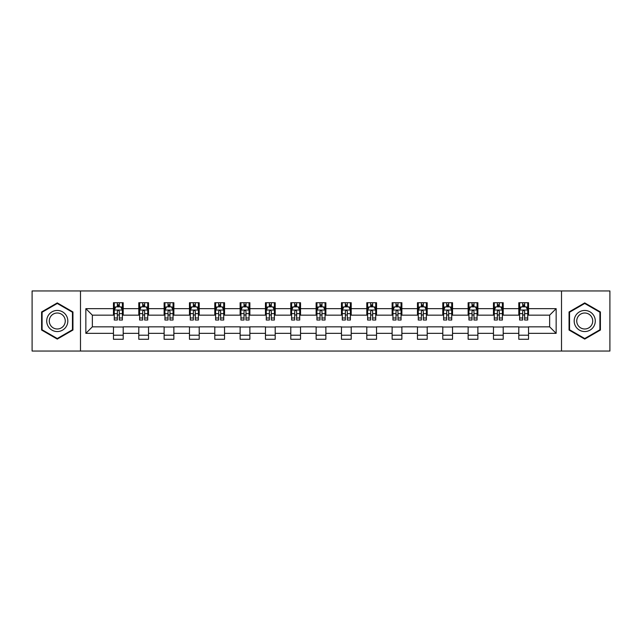 <?xml version="1.0" encoding="UTF-8"?>
<svg xmlns="http://www.w3.org/2000/svg" width="642" height="642" viewBox="0 0 642 642"><rect width="100%" height="100%" fill="white"/><g stroke="black" fill="none" stroke-linecap="round" stroke-linejoin="round"><path stroke-width="0.96" d="M561.509 351.046L609.9 351.046L609.9 290.954L561.509 290.954L561.509 351.046L80.491 351.046L80.491 290.954L32.1 290.954L32.1 351.046L80.491 351.046M561.509 290.954L80.491 290.954M528.543 308.658L528.543 302.727L518.8 302.727L518.8 308.658L503.208 308.658L503.208 302.727L493.465 302.727L493.465 308.658L477.873 308.658L477.873 302.727L468.13 302.727L468.13 308.658L452.538 308.658L452.538 302.727L442.795 302.727L442.795 308.658L427.203 308.658L427.203 302.727L417.461 302.727L417.461 308.658L401.876 308.658L401.876 302.727L392.126 302.727L392.126 308.658L376.541 308.658L376.541 302.727L366.799 302.727L366.799 308.658L351.206 308.658L351.206 302.727L341.464 302.727L341.464 308.658L325.871 308.658L325.871 302.727L316.129 302.727L316.129 308.658L300.536 308.658L300.536 302.727L290.794 302.727L290.794 308.658L275.201 308.658L275.201 302.727L265.459 302.727L265.459 308.658L249.874 308.658L249.874 302.727L240.124 302.727L240.124 308.658L224.54 308.658L224.54 302.727L214.797 302.727L214.797 308.658L199.205 308.658L199.205 302.727L189.462 302.727L189.462 308.658L173.87 308.658L173.87 302.727L164.127 302.727L164.127 308.658L148.535 308.658L148.535 302.727L138.792 302.727L138.792 308.658L123.2 308.658L123.2 302.727L113.457 302.727L113.457 308.658L85.851 308.658L85.851 333.342L92.352 326.842L113.457 326.842L113.457 339.273L123.2 339.273L123.2 326.842L138.792 326.842L138.792 339.273L148.535 339.273L148.535 326.842L164.127 326.842L164.127 339.273L173.87 339.273L173.87 326.842L189.462 326.842L189.462 339.273L199.205 339.273L199.205 326.842L214.797 326.842L214.797 339.273L224.54 339.273L224.54 326.842L240.124 326.842L240.124 339.273L249.874 339.273L249.874 326.842L265.459 326.842L265.459 339.273L275.201 339.273L275.201 326.842L290.794 326.842L290.794 339.273L300.536 339.273L300.536 326.842L316.129 326.842L316.129 339.273L325.871 339.273L325.871 326.842L341.464 326.842L341.464 339.273L351.206 339.273L351.206 326.842L366.799 326.842L366.799 339.273L376.541 339.273L376.541 326.842L392.126 326.842L392.126 339.273L401.876 339.273L401.876 326.842L417.461 326.842L417.461 339.273L427.203 339.273L427.203 326.842L442.795 326.842L442.795 339.273L452.538 339.273L452.538 326.842L468.13 326.842L468.13 339.273L477.873 339.273L477.873 326.842L493.465 326.842L493.465 339.273L503.208 339.273L503.208 326.842L518.8 326.842L518.8 339.273L528.543 339.273L528.543 326.842L549.648 326.842L549.648 315.158L528.543 315.158L528.543 308.658L556.149 308.658L556.149 333.342L528.543 333.342M518.8 333.342L503.208 333.342M493.465 333.342L477.873 333.342M468.13 333.342L452.538 333.342M442.795 333.342L427.203 333.342M417.461 333.342L401.876 333.342M392.126 333.342L376.541 333.342M366.799 333.342L351.206 333.342M341.464 333.342L325.871 333.342M316.129 333.342L300.536 333.342M290.794 333.342L275.201 333.342M265.459 333.342L249.874 333.342M240.124 333.342L224.54 333.342M214.797 333.342L199.205 333.342M189.462 333.342L173.87 333.342M164.127 333.342L148.535 333.342M138.792 333.342L123.2 333.342M113.457 333.342L85.851 333.342M518.8 308.658L518.8 315.158L503.208 315.158L503.208 308.658M493.465 308.658L493.465 315.158L477.873 315.158L477.873 308.658M468.13 308.658L468.13 315.158L452.538 315.158L452.538 308.658M442.795 308.658L442.795 315.158L427.203 315.158L427.203 308.658M417.461 308.658L417.461 315.158L401.876 315.158L401.876 308.658M392.126 308.658L392.126 315.158L376.541 315.158L376.541 308.658M366.799 308.658L366.799 315.158L351.206 315.158L351.206 308.658M341.464 308.658L341.464 315.158L325.871 315.158L325.871 308.658M316.129 308.658L316.129 315.158L300.536 315.158L300.536 308.658M290.794 308.658L290.794 315.158L275.201 315.158L275.201 308.658M265.459 308.658L265.459 315.158L249.874 315.158L249.874 308.658M240.124 308.658L240.124 315.158L224.54 315.158L224.54 308.658M214.797 308.658L214.797 315.158L199.205 315.158L199.205 308.658M189.462 308.658L189.462 315.158L173.87 315.158L173.87 308.658M164.127 308.658L164.127 315.158L148.535 315.158L148.535 308.658M138.792 308.658L138.792 315.158L123.2 315.158L123.2 308.658M113.457 308.658L113.457 315.158L92.352 315.158L85.851 308.658M92.352 315.158L92.352 326.842M556.149 333.342L549.648 326.842M549.648 315.158L556.149 308.658M113.457 306.788L114.268 306.788M117.358 306.788L119.308 306.788M122.389 306.788L123.2 306.788M113.457 314.989L114.268 314.989M117.358 314.989L119.308 314.989M122.389 314.989L123.2 314.989M113.457 327.011L123.2 327.011M113.457 335.212L123.2 335.212M138.792 327.011L148.535 327.011M138.792 335.212L148.535 335.212M138.792 306.788L139.603 306.788M142.693 306.788L144.643 306.788M147.724 306.788L148.535 306.788M138.792 314.989L139.603 314.989M142.693 314.989L144.643 314.989M147.724 314.989L148.535 314.989M164.127 327.011L173.87 327.011M164.127 335.212L173.87 335.212M164.127 306.788L164.938 306.788M168.027 306.788L169.97 306.788M173.059 306.788L173.87 306.788M164.127 314.989L164.938 314.989M168.027 314.989L169.97 314.989M173.059 314.989L173.87 314.989M189.462 327.011L199.205 327.011M189.462 335.212L199.205 335.212M189.462 306.788L190.273 306.788M193.354 306.788L195.304 306.788M198.394 306.788L199.205 306.788M189.462 314.989L190.273 314.989M193.354 314.989L195.304 314.989M198.394 314.989L199.205 314.989M214.797 327.011L224.54 327.011M214.797 335.212L224.54 335.212M214.797 306.788L215.608 306.788M218.689 306.788L220.639 306.788M223.729 306.788L224.54 306.788M214.797 314.989L215.608 314.989M218.689 314.989L220.639 314.989M223.729 314.989L224.54 314.989M240.124 327.011L249.874 327.011M240.124 335.212L249.874 335.212M240.124 306.788L240.943 306.788M244.024 306.788L245.974 306.788M249.056 306.788L249.874 306.788M240.124 314.989L240.943 314.989M244.024 314.989L245.974 314.989M249.056 314.989L249.874 314.989M265.459 327.011L275.201 327.011M265.459 335.212L275.201 335.212M265.459 306.788L266.269 306.788M269.359 306.788L271.309 306.788M274.391 306.788L275.201 306.788M265.459 314.989L266.269 314.989M269.359 314.989L271.309 314.989M274.391 314.989L275.201 314.989M290.794 327.011L300.536 327.011M290.794 335.212L300.536 335.212M290.794 306.788L291.604 306.788M294.694 306.788L296.644 306.788M299.726 306.788L300.536 306.788M290.794 314.989L291.604 314.989M294.694 314.989L296.644 314.989M299.726 314.989L300.536 314.989M316.129 327.011L325.871 327.011M316.129 335.212L325.871 335.212M316.129 306.788L316.939 306.788M320.029 306.788L321.971 306.788M325.061 306.788L325.871 306.788M316.129 314.989L316.939 314.989M320.029 314.989L321.971 314.989M325.061 314.989L325.871 314.989M341.464 327.011L351.206 327.011M341.464 335.212L351.206 335.212M341.464 306.788L342.274 306.788M345.356 306.788L347.306 306.788M350.396 306.788L351.206 306.788M341.464 314.989L342.274 314.989M345.356 314.989L347.306 314.989M350.396 314.989L351.206 314.989M366.799 327.011L376.541 327.011M366.799 335.212L376.541 335.212M366.799 306.788L367.609 306.788M370.691 306.788L372.641 306.788M375.731 306.788L376.541 306.788M366.799 314.989L367.609 314.989M370.691 314.989L372.641 314.989M375.731 314.989L376.541 314.989M392.126 327.011L401.876 327.011M392.126 335.212L401.876 335.212M392.126 306.788L392.944 306.788M396.026 306.788L397.976 306.788M401.057 306.788L401.876 306.788M392.126 314.989L392.944 314.989M396.026 314.989L397.976 314.989M401.057 314.989L401.876 314.989M417.461 327.011L427.203 327.011M417.461 335.212L427.203 335.212M417.461 306.788L418.271 306.788M421.361 306.788L423.311 306.788M426.392 306.788L427.203 306.788M417.461 314.989L418.271 314.989M421.361 314.989L423.311 314.989M426.392 314.989L427.203 314.989M442.795 327.011L452.538 327.011M442.795 335.212L452.538 335.212M442.795 306.788L443.606 306.788M446.696 306.788L448.646 306.788M451.727 306.788L452.538 306.788M442.795 314.989L443.606 314.989M446.696 314.989L448.646 314.989M451.727 314.989L452.538 314.989M468.13 327.011L477.873 327.011M468.13 335.212L477.873 335.212M468.13 306.788L468.941 306.788M472.031 306.788L473.973 306.788M477.062 306.788L477.873 306.788M468.13 314.989L468.941 314.989M472.031 314.989L473.973 314.989M477.062 314.989L477.873 314.989M493.465 327.011L503.208 327.011M493.465 335.212L503.208 335.212M493.465 306.788L494.276 306.788M497.357 306.788L499.307 306.788M502.397 306.788L503.208 306.788M493.465 314.989L494.276 314.989M497.357 314.989L499.307 314.989M502.397 314.989L503.208 314.989M518.8 327.011L528.543 327.011M518.8 335.212L528.543 335.212M518.8 306.788L519.611 306.788M522.692 306.788L524.642 306.788M527.732 306.788L528.543 306.788M518.8 314.989L519.611 314.989M522.692 314.989L524.642 314.989M527.732 314.989L528.543 314.989M57.274 339.096L72.939 330.044L72.939 311.956L57.274 302.904L41.602 311.956L41.602 330.044L57.274 339.096M600.398 311.956L584.726 302.904L569.061 311.956L569.061 330.044L584.726 339.096L600.398 330.044L600.398 311.956M119.308 304.846L117.358 304.846M122.389 317.991L119.308 317.991L119.308 320.029L122.389 320.029L122.389 310.118L120.768 306.868L115.897 306.868L114.268 310.118L114.268 320.029L117.358 320.029L117.358 317.991L114.268 317.991M114.268 310.118L114.268 302.727M122.389 310.118L122.389 302.727M117.358 306.868L117.358 302.727M119.308 302.727L119.308 306.868M119.308 317.991L119.308 311.338C118.658 310.086 118.008 310.086 117.358 311.338L117.358 317.991M66.415 326.28A10.553 10.553 0 0 0 62.547 311.86A10.553 10.553 0 0 0 48.126 315.72A10.553 10.553 0 0 0 51.994 330.14A10.553 10.553 0 0 0 66.415 326.28M64.192 324.996A7.993 7.993 0 0 0 61.271 314.082A7.993 7.993 0 0 0 50.349 317.004A7.993 7.993 0 0 0 53.278 327.918A7.993 7.993 0 0 0 64.192 324.996M42.091 329.763L42.091 312.237L57.274 303.465L72.458 312.237L72.458 329.763L57.274 338.535L42.091 329.763M584.726 310.447A10.553 10.553 0 0 0 574.173 321A10.553 10.553 0 0 0 584.726 331.553A10.553 10.553 0 0 0 595.286 321A10.553 10.553 0 0 0 584.726 310.447M584.726 313.007A7.993 7.993 0 0 0 576.741 321A7.993 7.993 0 0 0 584.726 328.993A7.993 7.993 0 0 0 592.718 321A7.993 7.993 0 0 0 584.726 313.007M599.909 329.763L584.726 338.535L569.542 329.763L569.542 312.237L584.726 303.465L599.909 312.237L599.909 329.763M144.643 304.846L142.693 304.846M147.724 317.991L144.643 317.991L144.643 320.029L147.724 320.029L147.724 310.118L146.103 306.868L141.232 306.868L139.603 310.118L139.603 320.029L142.693 320.029L142.693 317.991L139.603 317.991M139.603 310.118L139.603 302.727M147.724 310.118L147.724 302.727M142.693 306.868L142.693 302.727M144.643 302.727L144.643 306.868M144.643 317.991L144.643 311.338C143.993 310.086 143.343 310.086 142.693 311.338L142.693 317.991M169.97 304.846L168.027 304.846M173.059 317.991L169.97 317.991L169.97 320.029L173.059 320.029L173.059 310.118L171.438 306.868L166.559 306.868L164.938 310.118L164.938 320.029L168.027 320.029L168.027 317.991L164.938 317.991M164.938 310.118L164.938 302.727M173.059 310.118L173.059 302.727M168.027 306.868L168.027 302.727M169.97 302.727L169.97 306.868M169.97 317.991L169.97 311.338C169.327 310.086 168.677 310.086 168.027 311.338L168.027 317.991M195.304 304.846L193.354 304.846M198.394 317.991L195.304 317.991L195.304 320.029L198.394 320.029L198.394 310.118L196.765 306.868L191.894 306.868L190.273 310.118L190.273 320.029L193.354 320.029L193.354 317.991L190.273 317.991M190.273 310.118L190.273 302.727M198.394 310.118L198.394 302.727M193.354 306.868L193.354 302.727M195.304 302.727L195.304 306.868M195.304 317.991L195.304 311.338C194.654 310.086 194.004 310.086 193.354 311.338L193.354 317.991M220.639 304.846L218.689 304.846M223.729 317.991L220.639 317.991L220.639 320.029L223.729 320.029L223.729 310.118L222.1 306.868L217.229 306.868L215.608 310.118L215.608 320.029L218.689 320.029L218.689 317.991L215.608 317.991M215.608 310.118L215.608 302.727M223.729 310.118L223.729 302.727M218.689 306.868L218.689 302.727M220.639 302.727L220.639 306.868M220.639 317.991L220.639 311.338C219.989 310.086 219.339 310.086 218.689 311.338L218.689 317.991M245.974 304.846L244.024 304.846M249.056 317.991L245.974 317.991L245.974 320.029L249.056 320.029L249.056 310.118L247.435 306.868L242.564 306.868L240.943 310.118L240.943 320.029L244.024 320.029L244.024 317.991L240.943 317.991M240.943 310.118L240.943 302.727M249.056 310.118L249.056 302.727M244.024 306.868L244.024 302.727M245.974 302.727L245.974 306.868M245.974 317.991L245.974 311.338C245.324 310.086 244.674 310.086 244.024 311.338L244.024 317.991M271.309 304.846L269.359 304.846M274.391 317.991L271.309 317.991L271.309 320.029L274.391 320.029L274.391 310.118L272.77 306.868L267.899 306.868L266.269 310.118L266.269 320.029L269.359 320.029L269.359 317.991L266.269 317.991M266.269 310.118L266.269 302.727M274.391 310.118L274.391 302.727M269.359 306.868L269.359 302.727M271.309 302.727L271.309 306.868M271.309 317.991L271.309 311.338C270.659 310.086 270.009 310.086 269.359 311.338L269.359 317.991M296.644 304.846L294.694 304.846M299.726 317.991L296.644 317.991L296.644 320.029L299.726 320.029L299.726 310.118L298.105 306.868L293.233 306.868L291.604 310.118L291.604 320.029L294.694 320.029L294.694 317.991L291.604 317.991M291.604 310.118L291.604 302.727M299.726 310.118L299.726 302.727M294.694 306.868L294.694 302.727M296.644 302.727L296.644 306.868M296.644 317.991L296.644 311.338C295.994 310.086 295.344 310.086 294.694 311.338L294.694 317.991M321.971 304.846L320.029 304.846M325.061 317.991L321.971 317.991L321.971 320.029L325.061 320.029L325.061 310.118L323.44 306.868L318.56 306.868L316.939 310.118L316.939 320.029L320.029 320.029L320.029 317.991L316.939 317.991M316.939 310.118L316.939 302.727M325.061 310.118L325.061 302.727M320.029 306.868L320.029 302.727M321.971 302.727L321.971 306.868M321.971 317.991L321.971 311.338C321.329 310.086 320.679 310.086 320.029 311.338L320.029 317.991M347.306 304.846L345.356 304.846M350.396 317.991L347.306 317.991L347.306 320.029L350.396 320.029L350.396 310.118L348.767 306.868L343.895 306.868L342.274 310.118L342.274 320.029L345.356 320.029L345.356 317.991L342.274 317.991M342.274 310.118L342.274 302.727M350.396 310.118L350.396 302.727M345.356 306.868L345.356 302.727M347.306 302.727L347.306 306.868M347.306 317.991L347.306 311.338C346.656 310.086 346.006 310.086 345.356 311.338L345.356 317.991M372.641 304.846L370.691 304.846M375.731 317.991L372.641 317.991L372.641 320.029L375.731 320.029L375.731 310.118L374.101 306.868L369.23 306.868L367.609 310.118L367.609 320.029L370.691 320.029L370.691 317.991L367.609 317.991M367.609 310.118L367.609 302.727M375.731 310.118L375.731 302.727M370.691 306.868L370.691 302.727M372.641 302.727L372.641 306.868M372.641 317.991L372.641 311.338C371.991 310.086 371.341 310.086 370.691 311.338L370.691 317.991M397.976 304.846L396.026 304.846M401.057 317.991L397.976 317.991L397.976 320.029L401.057 320.029L401.057 310.118L399.436 306.868L394.565 306.868L392.944 310.118L392.944 320.029L396.026 320.029L396.026 317.991L392.944 317.991M392.944 310.118L392.944 302.727M401.057 310.118L401.057 302.727M396.026 306.868L396.026 302.727M397.976 302.727L397.976 306.868M397.976 317.991L397.976 311.338C397.326 310.086 396.676 310.086 396.026 311.338L396.026 317.991M423.311 304.846L421.361 304.846M426.392 317.991L423.311 317.991L423.311 320.029L426.392 320.029L426.392 310.118L424.771 306.868L419.9 306.868L418.271 310.118L418.271 320.029L421.361 320.029L421.361 317.991L418.271 317.991M418.271 310.118L418.271 302.727M426.392 310.118L426.392 302.727M421.361 306.868L421.361 302.727M423.311 302.727L423.311 306.868M423.311 317.991L423.311 311.338C422.661 310.086 422.011 310.086 421.361 311.338L421.361 317.991M448.646 304.846L446.696 304.846M451.727 317.991L448.646 317.991L448.646 320.029L451.727 320.029L451.727 310.118L450.106 306.868L445.235 306.868L443.606 310.118L443.606 320.029L446.696 320.029L446.696 317.991L443.606 317.991M443.606 310.118L443.606 302.727M451.727 310.118L451.727 302.727M446.696 306.868L446.696 302.727M448.646 302.727L448.646 306.868M448.646 317.991L448.646 311.338C447.996 310.086 447.346 310.086 446.696 311.338L446.696 317.991M473.973 304.846L472.031 304.846M477.062 317.991L473.973 317.991L473.973 320.029L477.062 320.029L477.062 310.118L475.441 306.868L470.562 306.868L468.941 310.118L468.941 320.029L472.031 320.029L472.031 317.991L468.941 317.991M468.941 310.118L468.941 302.727M477.062 310.118L477.062 302.727M472.031 306.868L472.031 302.727M473.973 302.727L473.973 306.868M473.973 317.991L473.973 311.338C473.331 310.086 472.681 310.086 472.031 311.338L472.031 317.991M499.307 304.846L497.357 304.846M502.397 317.991L499.307 317.991L499.307 320.029L502.397 320.029L502.397 310.118L500.768 306.868L495.897 306.868L494.276 310.118L494.276 320.029L497.357 320.029L497.357 317.991L494.276 317.991M494.276 310.118L494.276 302.727M502.397 310.118L502.397 302.727M497.357 306.868L497.357 302.727M499.307 302.727L499.307 306.868M499.307 317.991L499.307 311.338C498.657 310.086 498.007 310.086 497.357 311.338L497.357 317.991M524.642 304.846L522.692 304.846M527.732 317.991L524.642 317.991L524.642 320.029L527.732 320.029L527.732 310.118L526.103 306.868L521.232 306.868L519.611 310.118L519.611 320.029L522.692 320.029L522.692 317.991L519.611 317.991M519.611 310.118L519.611 302.727M527.732 310.118L527.732 302.727M522.692 306.868L522.692 302.727M524.642 302.727L524.642 306.868M524.642 317.991L524.642 311.338C523.992 310.086 523.342 310.086 522.692 311.338L522.692 317.991M122.349 310.038L114.316 310.038M114.268 307.069L115.801 307.069M120.865 307.069L122.389 307.069M117.358 313.633L114.268 313.633M122.389 313.633L119.308 313.633M119.308 305.873L117.358 305.873M147.684 310.038L139.643 310.038M139.603 307.069L141.136 307.069M146.199 307.069L147.724 307.069M142.693 313.633L139.603 313.633M147.724 313.633L144.643 313.633M144.643 305.873L142.693 305.873M173.019 310.038L164.978 310.038M164.938 307.069L166.463 307.069M171.534 307.069L173.059 307.069M168.027 313.633L164.938 313.633M173.059 313.633L169.97 313.633M169.97 305.873L168.027 305.873M198.354 310.038L190.313 310.038M190.273 307.069L191.797 307.069M196.869 307.069L198.394 307.069M193.354 313.633L190.273 313.633M198.394 313.633L195.304 313.633M195.304 305.873L193.354 305.873M223.689 310.038L215.648 310.038M215.608 307.069L217.132 307.069M222.196 307.069L223.729 307.069M218.689 313.633L215.608 313.633M223.729 313.633L220.639 313.633M220.639 305.873L218.689 305.873M249.016 310.038L240.983 310.038M240.943 307.069L242.467 307.069M247.531 307.069L249.056 307.069M244.024 313.633L240.943 313.633M249.056 313.633L245.974 313.633M245.974 305.873L244.024 305.873M274.351 310.038L266.31 310.038M266.269 307.069L267.802 307.069M272.866 307.069L274.391 307.069M269.359 313.633L266.269 313.633M274.391 313.633L271.309 313.633M271.309 305.873L269.359 305.873M299.686 310.038L291.645 310.038M291.604 307.069L293.129 307.069M298.201 307.069L299.726 307.069M294.694 313.633L291.604 313.633M299.726 313.633L296.644 313.633M296.644 305.873L294.694 305.873M325.021 310.038L316.979 310.038M316.939 307.069L318.464 307.069M323.536 307.069L325.061 307.069M320.029 313.633L316.939 313.633M325.061 313.633L321.971 313.633M321.971 305.873L320.029 305.873M350.355 310.038L342.314 310.038M342.274 307.069L343.799 307.069M348.871 307.069L350.396 307.069M345.356 313.633L342.274 313.633M350.396 313.633L347.306 313.633M347.306 305.873L345.356 305.873M375.69 310.038L367.649 310.038M367.609 307.069L369.134 307.069M374.198 307.069L375.731 307.069M370.691 313.633L367.609 313.633M375.731 313.633L372.641 313.633M372.641 305.873L370.691 305.873M401.017 310.038L392.984 310.038M392.944 307.069L394.469 307.069M399.533 307.069L401.057 307.069M396.026 313.633L392.944 313.633M401.057 313.633L397.976 313.633M397.976 305.873L396.026 305.873M426.352 310.038L418.311 310.038M418.271 307.069L419.804 307.069M424.868 307.069L426.392 307.069M421.361 313.633L418.271 313.633M426.392 313.633L423.311 313.633M423.311 305.873L421.361 305.873M451.687 310.038L443.646 310.038M443.606 307.069L445.131 307.069M450.202 307.069L451.727 307.069M446.696 313.633L443.606 313.633M451.727 313.633L448.646 313.633M448.646 305.873L446.696 305.873M477.022 310.038L468.981 310.038M468.941 307.069L470.466 307.069M475.537 307.069L477.062 307.069M472.031 313.633L468.941 313.633M477.062 313.633L473.973 313.633M473.973 305.873L472.031 305.873M502.357 310.038L494.316 310.038M494.276 307.069L495.801 307.069M500.864 307.069L502.397 307.069M497.357 313.633L494.276 313.633M502.397 313.633L499.307 313.633M499.307 305.873L497.357 305.873M527.684 310.038L519.651 310.038M519.611 307.069L521.135 307.069M526.199 307.069L527.732 307.069M522.692 313.633L519.611 313.633M527.732 313.633L524.642 313.633M524.642 305.873L522.692 305.873"/></g></svg>
